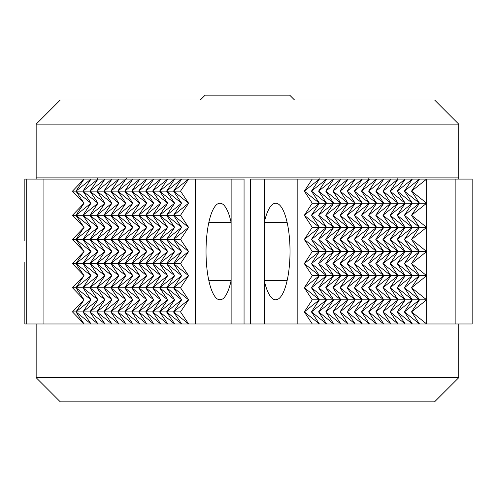 <?xml version="1.0" encoding="UTF-8"?>
<svg xmlns="http://www.w3.org/2000/svg" width="497" height="497" viewBox="0 0 497 497"><rect width="100%" height="100%" fill="white"/><g stroke="black" fill="none" stroke-linecap="round" stroke-linejoin="round"><path stroke-width="0.75" d="M36.157 179.075L36.157 177.87L458.731 177.87L458.731 179.075M60.299 401.837L434.583 401.837L458.731 377.689L36.157 377.689L60.299 401.837M455.153 323.963L472.15 323.963L472.15 179.075L455.153 179.075L455.153 323.963L188.605 323.963L173.559 311.886L181.635 323.963L166.588 311.886L174.664 323.963L159.618 311.886L167.694 323.963L152.647 311.886L160.724 323.963L145.677 311.886L153.747 323.963L138.706 311.886L146.777 323.963L131.73 311.886L139.806 323.963L124.759 311.886L132.836 323.963L117.789 311.886L125.865 323.963L110.819 311.886L118.895 323.963L103.848 311.886L111.924 323.963L96.878 311.886L104.948 323.963L89.907 311.886L97.977 323.963L82.937 311.886L91.007 323.963L75.96 311.886L84.036 323.963L72.475 311.886L180.529 311.886L188.605 323.963L43.91 323.963L43.91 179.075L24.85 179.075L24.856 238.15M36.157 124.144L60.299 99.996L434.583 99.996L458.731 124.144L36.157 124.144L36.157 177.87M458.731 377.689L458.731 323.963M36.157 323.963L36.157 377.689M458.731 177.87L458.731 124.144M97.729 179.075L97.729 177.87M397.159 179.075L397.159 177.87M294.528 99.996L289.701 95.163L205.186 95.163L200.353 99.996M250.513 323.963L250.513 179.075L264.28 179.075L264.28 222.544L287.16 222.544M287.16 280.494L264.28 280.494A48.296 14.295 90 0 0 275.723 299.815A48.296 14.295 90 0 0 290.018 251.519A48.296 14.295 90 0 0 275.723 203.223A48.296 14.295 90 0 0 264.28 222.544L264.28 323.963M297.169 323.963L297.169 179.075L264.28 179.075M297.169 179.075L426.65 179.075L411.541 191.152L419.499 179.075L404.396 191.152L412.355 179.075L397.246 191.152L405.204 179.075L390.095 191.152L398.054 179.075L382.951 191.152L390.909 179.075L375.8 191.152L383.759 179.075L368.65 191.152L376.608 179.075L361.505 191.152L369.464 179.075L354.355 191.152L362.313 179.075L347.204 191.152L355.162 179.075L340.06 191.152L348.018 179.075L332.909 191.152L340.867 179.075L325.759 191.152L333.717 179.075L318.614 191.152L326.572 179.075L311.464 191.152L319.422 179.075L304.313 191.152L319.422 203.223L311.464 191.152L326.572 203.223L318.614 191.152L333.717 203.223L325.759 191.152L340.867 203.223L332.909 191.152L348.018 203.223L340.06 191.152L355.162 203.223L347.204 191.152L362.313 203.223L354.355 191.152L369.464 203.223L361.505 191.152L376.608 203.223L368.65 191.152L383.759 203.223L375.8 191.152L390.909 203.223L382.951 191.152L398.054 203.223L390.095 191.152L405.204 203.223L397.246 191.152L412.355 203.223L404.396 191.152L419.499 203.223L411.541 191.152L426.65 203.223L312.271 203.223L304.313 191.152L312.271 179.075M455.153 179.075L426.65 179.075L426.65 203.223L411.541 215.3L419.499 203.223L404.396 215.3L412.355 203.223L397.246 215.3L405.204 203.223L390.095 215.3L398.054 203.223L382.951 215.3L390.909 203.223L375.8 215.3L383.759 203.223L368.65 215.3L376.608 203.223L361.505 215.3L369.464 203.223L354.355 215.3L362.313 203.223L347.204 215.3L355.162 203.223L340.06 215.3L348.018 203.223L332.909 215.3L340.867 203.223L325.759 215.3L333.717 203.223L318.614 215.3L326.572 203.223L311.464 215.3L319.422 203.223L304.313 215.3L319.422 227.371L311.464 215.3L326.572 227.371L318.614 215.3L333.717 227.371L325.759 215.3L340.867 227.371L332.909 215.3L348.018 227.371L340.06 215.3L355.162 227.371L347.204 215.3L362.313 227.371L354.355 215.3L369.464 227.371L361.505 215.3L376.608 227.371L368.65 215.3L383.759 227.371L375.8 215.3L390.909 227.371L382.951 215.3L398.054 227.371L390.095 215.3L405.204 227.371L397.246 215.3L412.355 227.371L404.396 215.3L419.499 227.371L411.541 215.3L426.65 227.371L312.271 227.371L304.313 215.3L312.271 203.223M472.15 323.963L472.15 179.075M319.422 323.963L312.271 323.963L304.313 311.886L319.422 323.963L311.464 311.886L319.422 299.815L311.464 287.738L319.422 275.667L311.464 263.59L326.572 275.667L318.614 263.59L333.717 275.667L325.759 263.59L340.867 275.667L332.909 263.59L348.018 275.667L340.06 263.59L355.162 275.667L347.204 263.59L362.313 275.667L354.355 263.59L369.464 275.667L361.505 263.59L376.608 275.667L368.65 263.59L383.759 275.667L375.8 263.59L390.909 275.667L382.951 263.59L398.054 275.667L390.095 263.59L405.204 275.667L397.246 263.59L412.355 275.667L404.396 263.59L419.499 275.667L411.541 263.59L426.65 275.667L312.271 275.667L304.313 263.59L319.422 275.667L304.313 287.738L319.422 299.815L312.271 299.815L304.313 287.738L312.271 275.667M426.65 275.667L411.541 287.738L426.65 299.815L426.65 251.519L412.355 251.519L397.246 263.59L405.204 251.519L390.095 263.59L398.054 251.519L382.951 263.59L390.909 251.519L375.8 263.59L383.759 251.519L368.65 263.59L376.608 251.519L361.505 263.59L369.464 251.519L354.355 263.59L362.313 251.519L347.204 263.59L355.162 251.519L340.06 263.59L348.018 251.519L332.909 263.59L340.867 251.519L325.759 263.59L333.717 251.519L318.614 263.59L326.572 251.519L311.464 263.59L319.422 251.519L304.313 263.59L312.271 251.519L304.313 239.442L319.422 251.519L311.464 239.442L326.572 251.519L318.614 239.442L333.717 251.519L325.759 239.442L340.867 251.519L332.909 239.442L348.018 251.519L340.06 239.442L355.162 251.519L347.204 239.442L362.313 251.519L354.355 239.442L369.464 251.519L361.505 239.442L376.608 251.519L368.65 239.442L383.759 251.519L375.8 239.442L390.909 251.519L382.951 239.442L398.054 251.519L390.095 239.442L405.204 251.519L397.246 239.442L412.355 251.519L404.396 239.442L419.499 251.519L411.541 239.442L426.65 251.519L426.65 227.371L411.541 239.442L419.499 227.371L404.396 239.442L412.355 227.371L397.246 239.442L405.204 227.371L390.095 239.442L398.054 227.371L382.951 239.442L390.909 227.371L375.8 239.442L383.759 227.371L368.65 239.442L376.608 227.371L361.505 239.442L369.464 227.371L354.355 239.442L362.313 227.371L347.204 239.442L355.162 227.371L340.06 239.442L348.018 227.371L332.909 239.442L340.867 227.371L325.759 239.442L333.717 227.371L318.614 239.442L326.572 227.371L311.464 239.442L319.422 227.371L304.313 239.442L312.271 227.371M426.65 299.815L411.541 311.886L426.65 323.963L426.65 299.815L419.499 299.815L411.541 287.738L419.499 275.667L404.396 287.738L412.355 275.667L397.246 287.738L405.204 275.667L390.095 287.738L398.054 275.667L382.951 287.738L390.909 275.667L375.8 287.738L383.759 275.667L368.65 287.738L376.608 275.667L361.505 287.738L369.464 275.667L354.355 287.738L362.313 275.667L347.204 287.738L355.162 275.667L340.06 287.738L348.018 275.667L332.909 287.738L340.867 275.667L325.759 287.738L333.717 275.667L318.614 287.738L326.572 275.667L311.464 287.738L326.572 299.815L318.614 287.738L333.717 299.815L325.759 287.738L340.867 299.815L332.909 287.738L348.018 299.815L340.06 287.738L355.162 299.815L347.204 287.738L362.313 299.815L354.355 287.738L369.464 299.815L361.505 287.738L376.608 299.815L368.65 287.738L383.759 299.815L375.8 287.738L390.909 299.815L382.951 287.738L398.054 299.815L390.095 287.738L405.204 299.815L397.246 287.738L412.355 299.815L404.396 287.738L419.499 299.815L319.422 299.815L304.313 311.886L312.271 299.815M404.396 311.886L412.355 299.815L397.246 311.886L405.204 299.815L390.095 311.886L398.054 299.815L382.951 311.886L390.909 299.815L375.8 311.886L383.759 299.815L368.65 311.886L376.608 299.815L361.505 311.886L369.464 299.815L354.355 311.886L362.313 299.815L347.204 311.886L355.162 299.815L340.06 311.886L348.018 299.815L332.909 311.886L340.867 299.815L325.759 311.886L333.717 299.815L318.614 311.886L326.572 299.815L311.464 311.886L326.572 323.963L318.614 311.886L333.717 323.963L325.759 311.886L340.867 323.963L332.909 311.886L348.018 323.963L340.06 311.886L355.162 323.963L347.204 311.886L362.313 323.963L354.355 311.886L369.464 323.963L361.505 311.886L376.608 323.963L368.65 311.886L383.759 323.963L375.8 311.886L390.909 323.963L382.951 311.886L398.054 323.963L390.095 311.886L405.204 323.963L397.246 311.886L412.355 323.963L404.396 311.886L419.499 323.963L411.541 311.886L419.499 299.815L404.396 311.886M426.65 227.371L426.65 203.223M426.65 251.519L411.541 263.59L419.499 251.519L404.396 263.59L412.355 251.519L312.271 251.519M231.13 323.963L231.13 280.494L208.821 280.494M208.821 222.544L231.13 222.544A48.296 13.941 -90 0 0 219.978 203.223A48.296 13.941 -90 0 0 206.031 251.519A48.296 13.941 -90 0 0 219.978 299.815A48.296 13.941 -90 0 0 231.13 280.494L231.13 179.075L244.058 179.075L244.058 323.963M43.91 179.075L231.13 179.075M24.856 264.889L24.856 323.963L43.91 323.963M72.475 311.886L84.036 299.815L75.96 311.886L91.007 299.815L82.937 311.886L97.977 299.815L89.907 311.886L104.948 299.815L96.878 311.886L111.924 299.815L103.848 311.886L118.895 299.815L110.819 311.886L125.865 299.815L117.789 311.886L132.836 299.815L124.759 311.886L139.806 299.815L131.73 311.886L146.777 299.815L138.706 311.886L153.747 299.815L145.677 311.886L160.724 299.815L152.647 311.886L167.694 299.815L159.618 311.886L174.664 299.815L166.588 311.886L181.635 299.815L173.559 311.886L188.605 299.815L173.559 287.738L181.635 299.815L166.588 287.738L174.664 299.815L159.618 287.738L167.694 299.815L152.647 287.738L160.724 299.815L145.677 287.738L153.747 299.815L138.706 287.738L146.777 299.815L131.73 287.738L139.806 299.815L124.759 287.738L132.836 299.815L117.789 287.738L125.865 299.815L110.819 287.738L118.895 299.815L103.848 287.738L111.924 299.815L96.878 287.738L104.948 299.815L89.907 287.738L97.977 299.815L82.937 287.738L91.007 299.815L75.96 287.738L84.036 299.815L72.475 287.738L180.529 287.738L188.605 299.815L180.529 311.886M72.475 287.738L84.036 275.667L75.96 287.738L91.007 275.667L82.937 287.738L97.977 275.667L89.907 287.738L104.948 275.667L96.878 287.738L111.924 275.667L103.848 287.738L118.895 275.667L110.819 287.738L125.865 275.667L117.789 287.738L132.836 275.667L124.759 287.738L139.806 275.667L131.73 287.738L146.777 275.667L138.706 287.738L153.747 275.667L145.677 287.738L160.724 275.667L152.647 287.738L167.694 275.667L159.618 287.738L174.664 275.667L166.588 287.738L181.635 275.667L173.559 287.738L188.605 275.667L180.529 287.738M75.96 239.442L84.036 251.519L72.475 239.442L82.937 239.442L91.007 251.519L75.96 239.442L91.007 227.371L82.937 239.442L89.907 239.442L97.977 251.519L82.937 239.442L97.977 227.371L89.907 239.442L96.878 239.442L104.948 251.519L89.907 239.442L104.948 227.371L96.878 239.442L103.848 239.442L111.924 251.519L96.878 239.442L111.924 227.371L103.848 239.442L110.819 239.442L118.895 251.519L103.848 239.442L118.895 227.371L110.819 239.442L117.789 239.442L125.865 251.519L110.819 239.442L125.865 227.371L117.789 239.442L124.759 239.442L132.836 251.519L117.789 239.442L132.836 227.371L124.759 239.442L131.73 239.442L139.806 251.519L124.759 239.442L139.806 227.371L131.73 239.442L138.706 239.442L146.777 251.519L131.73 239.442L146.777 227.371L138.706 239.442L145.677 239.442L153.747 251.519L138.706 239.442L153.747 227.371L145.677 239.442L152.647 239.442L160.724 251.519L145.677 239.442L160.724 227.371L152.647 239.442L159.618 239.442L167.694 251.519L152.647 239.442L167.694 227.371L159.618 239.442L166.588 239.442L174.664 251.519L159.618 239.442L174.664 227.371L166.588 239.442L173.559 239.442L181.635 251.519L166.588 239.442L181.635 227.371L173.559 239.442L180.529 239.442L188.605 251.519L173.559 239.442L188.605 227.371L173.559 215.3L181.635 227.371L166.588 215.3L174.664 227.371L159.618 215.3L167.694 227.371L152.647 215.3L160.724 227.371L145.677 215.3L153.747 227.371L138.706 215.3L146.777 227.371L131.73 215.3L139.806 227.371L124.759 215.3L132.836 227.371L117.789 215.3L125.865 227.371L110.819 215.3L118.895 227.371L103.848 215.3L111.924 227.371L96.878 215.3L104.948 227.371L89.907 215.3L97.977 227.371L82.937 215.3L91.007 227.371L75.96 215.3L84.036 227.371L75.96 239.442M72.475 239.442L84.036 227.371L72.475 215.3L180.529 215.3L188.605 227.371L180.529 239.442M72.475 215.3L84.036 203.223L75.96 215.3L91.007 203.223L82.937 215.3L97.977 203.223L89.907 215.3L104.948 203.223L96.878 215.3L111.924 203.223L103.848 215.3L118.895 203.223L110.819 215.3L125.865 203.223L117.789 215.3L132.836 203.223L124.759 215.3L139.806 203.223L131.73 215.3L146.777 203.223L138.706 215.3L153.747 203.223L145.677 215.3L160.724 203.223L152.647 215.3L167.694 203.223L159.618 215.3L174.664 203.223L166.588 215.3L181.635 203.223L173.559 215.3L188.605 203.223L180.529 215.3M72.475 191.152L84.036 179.075L75.96 191.152L84.036 203.223L72.475 191.152L82.937 191.152L91.007 203.223L75.96 191.152L91.007 179.075L82.937 191.152L89.907 191.152L97.977 203.223L82.937 191.152L97.977 179.075L89.907 191.152L96.878 191.152L104.948 203.223L89.907 191.152L104.948 179.075L96.878 191.152L103.848 191.152L111.924 203.223L96.878 191.152L111.924 179.075L103.848 191.152L110.819 191.152L118.895 203.223L103.848 191.152L118.895 179.075L110.819 191.152L117.789 191.152L125.865 203.223L110.819 191.152L125.865 179.075L117.789 191.152L124.759 191.152L132.836 203.223L117.789 191.152L132.836 179.075L124.759 191.152L131.73 191.152L139.806 203.223L124.759 191.152L139.806 179.075L131.73 191.152L138.706 191.152L146.777 203.223L131.73 191.152L146.777 179.075L138.706 191.152L145.677 191.152L153.747 203.223L138.706 191.152L153.747 179.075L145.677 191.152L152.647 191.152L160.724 203.223L145.677 191.152L160.724 179.075L152.647 191.152L159.618 191.152L167.694 203.223L152.647 191.152L167.694 179.075L159.618 191.152L166.588 191.152L174.664 203.223L159.618 191.152L174.664 179.075L166.588 191.152L173.559 191.152L181.635 203.223L166.588 191.152L181.635 179.075L173.559 191.152L180.529 191.152L188.605 203.223L173.559 191.152L188.605 179.075L180.529 191.152M180.529 263.59L188.605 275.667L173.559 263.59L188.605 251.519L180.529 263.59L173.559 263.59L181.635 275.667L166.588 263.59L181.635 251.519L173.559 263.59L166.588 263.59L174.664 275.667L159.618 263.59L174.664 251.519L166.588 263.59L159.618 263.59L167.694 275.667L152.647 263.59L167.694 251.519L159.618 263.59L152.647 263.59L160.724 275.667L145.677 263.59L160.724 251.519L152.647 263.59L145.677 263.59L153.747 275.667L138.706 263.59L153.747 251.519L145.677 263.59L138.706 263.59L146.777 275.667L131.73 263.59L146.777 251.519L138.706 263.59L131.73 263.59L139.806 275.667L124.759 263.59L139.806 251.519L131.73 263.59L124.759 263.59L132.836 275.667L117.789 263.59L132.836 251.519L124.759 263.59L117.789 263.59L125.865 275.667L110.819 263.59L118.895 275.667L103.848 263.59L111.924 275.667L96.878 263.59L104.948 275.667L89.907 263.59L97.977 275.667L82.937 263.59L91.007 275.667L75.96 263.59L84.036 275.667L72.475 263.59L84.036 251.519L75.96 263.59L91.007 251.519L82.937 263.59L97.977 251.519L89.907 263.59L104.948 251.519L96.878 263.59L111.924 251.519L103.848 263.59L117.789 263.59L125.865 251.519L110.819 263.59L118.895 251.519L103.848 263.59L72.475 263.59M195.576 179.075L195.576 323.963M26.732 179.075L26.732 323.963M126.704 177.87L126.704 179.075M175 177.87L175 179.075M319.888 177.87L319.888 179.075M368.178 177.87L368.178 179.075M24.85 179.075L24.85 240.678M24.85 262.36L24.85 323.963"/></g></svg>
